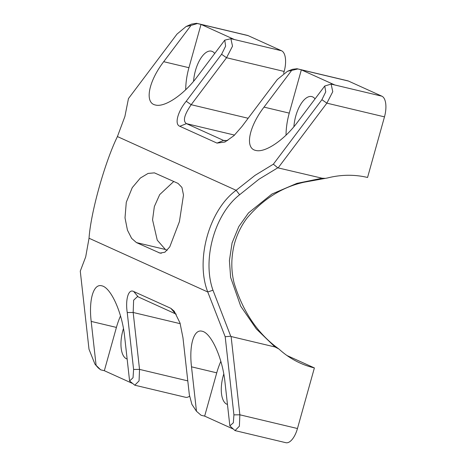 <?xml version="1.0" encoding="UTF-8"?>
<svg xmlns="http://www.w3.org/2000/svg" width="466" height="466" viewBox="0 0 466 466"><rect width="100%" height="100%" fill="white"/><g stroke="black" fill="none" stroke-linecap="round" stroke-linejoin="round"><path stroke-width="0.7" d="M286.957 355.511L314.387 367.924A99.165 88.435 114.4 0 1 300.075 363.037A99.165 88.435 114.4 0 1 279.483 349.512L278.773 348.912C257.698 333.697 242.78 311.637 234.025 282.734C230.932 269.919 231.095 256.83 234.52 243.456C237.211 233.949 241.423 225.433 247.155 217.907C263.255 198.93 282.274 187.023 304.211 182.194L327.371 178A99.165 88.435 114.4 0 1 367.563 177.47L384.479 116.867A18.028 8.039 -76.6 0 0 381.881 96.188L348.446 81.049A18.028 8.039 103.4 0 0 347.787 80.822L297.052 68.741L292.537 69.306L287.569 71.228L277.322 79.511L241.959 126.49L233.949 135.653L224.973 142.025L216.993 143.103L179.835 126.286C173.999 124.271 178.204 110.891 186.225 101.256L221.589 54.283L225.614 46.151L224.763 40.14L197.141 76.832C183.942 94.633 164.737 107.611 155.434 105.013C144.367 102.945 148.45 81.538 163.7 61.693L190.984 25.444L186.126 26.504L177.004 34.094L128.459 98.576L124.905 116.453L117.42 136.561C104.71 162.582 90.736 212.653 89.035 238.231L85.697 256.877L80.274 271.136L89.006 349.261L94.953 364.156L96.095 365.321L91.185 321.406C88.633 299.854 93.48 283.456 101.716 285.798C110.832 287.406 122.15 312.476 124.626 336.545L129.595 380.996L134.796 385.201L139.066 380.891L139.532 369.387L133.171 312.476L133.626 300.209L137.487 296.562L176.224 314.177M94.953 364.156L98.14 367.831L100.673 369.829L104.337 370.703L116.418 327.417A40.565 18.087 103.4 0 1 120.519 315.931M167.195 250.289L165.407 249.479L157.252 240.159L152.557 219.847L154.345 206.56L159.692 194.607L173.777 181.472M189.54 396.217A18.028 8.039 103.4 0 1 185.532 397.282L134.796 385.201M100.673 369.829L96.095 365.321M233.92 414.862L225.189 336.737L207.754 291.978C195.202 259.941 209.187 209.869 236.14 190.303L255.036 175.367L273.367 164.183L277.765 167.818L322.134 178.222L296.894 183.377L271.917 194.042L248.512 212.915L238.813 226.569L232.08 242.937L229.412 260.523L230.629 277.398L240.712 306.191L256.323 328.903L275.016 346.978L231.107 336.522L239.856 414.804L239.384 426.198L235.021 430.596L229.855 425.877L233.338 422.802L233.92 414.862L239.856 414.804L297.465 428.522A18.028 8.039 103.4 0 1 285.856 442.7L235.021 430.596M129.595 380.996L133.037 377.728L133.596 369.445L127.235 312.535C125.325 300.285 128.156 288.46 133.707 291.512L170.865 308.335L174.261 311.253L180.01 322.99L182.969 337.763L189.33 394.679L191.899 404.377L196.477 411.274L191.509 366.824C188.957 345.271 193.804 328.874 202.04 331.215C211.156 332.823 222.474 357.894 224.95 381.963L229.855 425.877M132.245 383.337L104.337 370.703M283.625 73.366L284.155 71.449A18.028 8.039 -76.6 0 0 281.563 50.771L234.462 39.558L201.021 24.413L188.934 67.704L163.7 61.693M190.984 25.444L197.357 23.545L196.623 23.3L247.463 35.404A18.028 8.039 103.4 0 1 248.122 35.632L281.563 50.771M224.763 40.14L230.88 38.701L232.511 46.163L226.546 57.732L191.182 104.704C184.245 114.857 182.666 121.166 186.458 123.641L223.616 140.458L227.74 140.487M297.465 428.522L314.387 367.924M278.773 348.912L275.016 346.978M325.367 178.367L322.134 178.222M287.569 71.228L291.646 70.418L264.024 107.11C248.774 126.962 244.691 148.363 255.758 150.431C265.061 153.029 284.266 140.05 297.465 122.249L324.75 86L331.122 84.101L332.765 91.691L326.87 103.149L278.225 167.766M178.07 183.418L181.921 187.414L183.499 195.015L179.416 221.63L169.764 246.881L164.917 252.211L160.013 253.114L136.439 242.582L131.622 238.353L127.439 230.134L125.01 217.861L126.286 202.267L132.262 187.635L140.33 178.064L148.077 173.428L154.427 172.863L178.07 183.418M127.142 359.036A24.791 11.05 103.4 0 1 123.461 328.553M196.623 23.3L191.526 24.11L186.126 26.504M197.357 23.545L248.122 35.632M324.75 86L325.734 91.872L321.913 99.701L273.367 164.183M225.189 336.737L230.74 336.225L212.968 290.207C202.011 259.504 214.698 214.092 239.629 194.736L258.974 179.224L277.765 167.818M230.74 336.225L231.107 336.522M201.079 415.264L196.477 411.274L201.079 415.264L204.661 416.121L216.742 372.835A40.565 18.087 103.4 0 1 220.843 361.348M230.88 38.701L234.462 39.558M193.571 81.323A24.791 11.05 103.4 0 1 211.401 51.155A24.791 11.05 103.4 0 1 212.304 51.464A24.791 11.05 103.4 0 1 214.721 53.474M232.884 428.895L204.661 416.121M227.46 404.453A24.791 11.05 103.4 0 1 223.785 373.971M297.052 68.741L301.345 69.836L289.258 113.121L264.024 107.11M331.122 84.101L334.786 84.975L301.345 69.836L348.446 81.049M293.895 126.74A24.791 11.05 103.4 0 1 311.719 96.573A24.791 11.05 103.4 0 1 312.628 96.881A24.791 11.05 103.4 0 1 315.045 98.891M185.707 89.746A40.565 18.087 103.4 0 1 188.934 67.704M286.031 135.163A40.565 18.087 103.4 0 1 289.258 113.121M291.646 70.418L297.762 68.98M89.035 238.231L207.754 291.978L212.968 290.207M116.418 327.417L91.185 321.406M180.225 323.684L133.171 312.476L127.235 312.535M248.145 118.271L191.182 104.704L186.225 101.256M234.544 135.093L186.458 123.641L179.835 126.286M225.078 140.808L223.616 140.458L216.993 143.103M321.913 99.701L326.87 103.149L384.479 116.867M161.288 253.283L158.731 252.671M165.407 249.479L136.439 242.582M187.786 380.879L139.532 369.387L133.596 369.445M117.42 136.561L236.14 190.303L239.629 194.736M216.742 372.835L191.509 366.824M133.707 291.512L138.117 296.784M170.865 308.335L175.274 313.606M284.155 71.449L226.546 57.732L221.589 54.283M334.786 84.975L381.881 96.188"/></g></svg>
